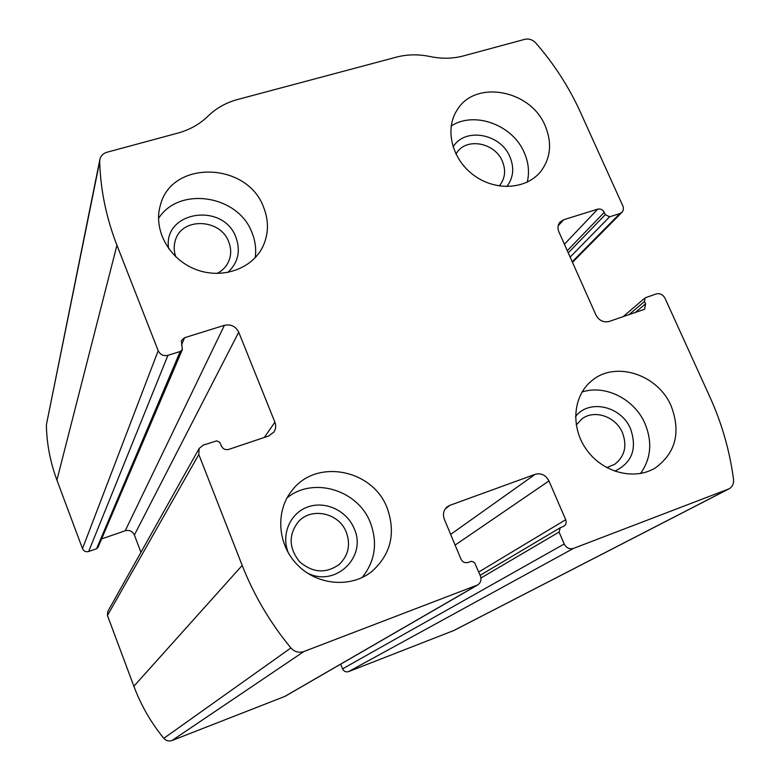<?xml version="1.0" encoding="UTF-8"?>
<svg xmlns="http://www.w3.org/2000/svg" width="780" height="780" viewBox="0 0 780 780"><rect width="100%" height="100%" fill="white"/><g stroke="black" fill="none" stroke-linecap="round" stroke-linejoin="round"><path stroke-width="1.17" d="M664.979 298.194L709.829 396.835C721.832 423.306 729.739 450.82 733.532 479.398C733.922 483.678 732.44 486.817 729.095 488.816L573.475 548.408C569.468 549.461 566.377 547.989 564.213 544.001L559.084 532.067L560.264 527.728L563.94 526.198C566.085 524.628 566.67 522.463 565.705 519.714L548.974 480.938C545.776 475.04 541.183 472.836 535.178 474.318L449.885 505.333L447.154 506.863C443.518 510.149 442.582 514.274 444.337 519.246L460.951 559.075C462.569 562.126 464.938 563.248 468.068 562.429L471.695 561.288L474.61 562.663L480.373 575.933C481.66 579.735 480.782 582.738 477.75 584.922L303.907 651.524C298.925 653.123 294.596 651.924 290.921 647.946C270.163 622.781 253.929 595.267 242.2 565.422L198.812 454.516L199.134 448.49L203.141 445.156L216.713 440.846L219.716 442.26L221.393 445.955C222.963 449.017 225.4 450.167 228.716 449.416L268.7 435.971L273.926 432.042C275.866 428.99 276.188 425.704 274.882 422.185L238.729 332.192C235.657 326.274 230.88 323.983 224.396 325.319L184.597 337.711L181.35 340.636L182.374 349.547L180.209 351.488L167.924 355.339C163.488 356.265 160.251 354.724 158.194 350.707L116.941 245.251C106.207 217.571 100.454 189.667 99.694 161.528L99.859 159.539C100.727 155.864 103.096 153.436 106.957 152.246L177.947 133.068C189.774 129.792 199.787 124.166 207.987 116.162C216.187 108.186 226.054 102.629 237.578 99.508L396.396 57.145C407.228 54.317 418.45 54.112 430.053 56.54C441.665 58.949 452.77 58.744 463.349 55.936L524.852 39.312C528.976 38.444 532.642 39.692 535.841 43.036C554.044 63.96 568.776 86.755 580.057 111.423L623.395 207.178L623.269 210.191L622.05 212.238L619.846 213.583L609.609 216.801L605.29 214.646L604.246 212.355C602.725 209.644 600.561 208.572 597.763 209.128L563.696 219.726L560.03 222.066C557.758 224.845 557.378 228.101 558.88 231.826L595.92 314.974C599.04 320.56 603.447 322.725 609.151 321.467L644.641 309.231L645.587 303.8L644.524 301.45L645.128 297.853L656.302 293.914C660.017 293.104 662.902 294.538 664.979 298.194M477.75 584.922L285.012 696.345L172.009 740.512C168.811 741.556 166.082 740.834 163.8 738.338C150.959 722.553 140.975 705.198 133.877 686.254L107.455 615.498L107.728 611.598L199.134 448.49M182.374 349.547L97.968 547.443L96.564 548.75L88.666 551.489C85.829 552.182 83.772 551.226 82.495 548.642L56.901 480.09C50.212 462.023 46.703 443.596 46.381 424.827L99.859 159.539M729.095 488.816L453.872 630.493L348.543 671.629C345.881 672.36 343.882 671.443 342.556 668.86L564.213 544.001M340.685 664.16L342.556 668.86M101.605 538.922L125.219 530.761C129.412 529.757 132.464 531.18 134.374 535.012L140.946 552.308M671.19 406.087C657.94 374.302 615.088 360.477 591.679 380.845C572.754 395.996 570.326 427.752 586.901 450.206C603.223 472.826 634.832 480.782 655.551 467.766C675.782 452.731 680.999 432.178 671.19 406.087M545.152 125.755C530.585 89.593 474.727 79.414 456.934 110.321C444.405 129.655 452.156 159.744 474.123 175.5C495.914 191.5 526.646 189.384 540.881 171.337C550.777 157.94 552.201 142.74 545.152 125.755M387.221 508.16C372.938 469.433 316.641 458.269 292.363 490.045C275.233 510.568 277.222 544.294 297.277 564.74C317.138 585.38 350.825 588.286 371.777 571.555C390.877 554.404 396.026 533.276 387.221 508.16M263.63 207.373C247.543 161.899 171.629 159.52 160.387 205.198C152.977 229.612 168.899 259.028 195.38 269.276C221.754 279.805 252.564 268.964 263.123 246.041C268.7 233.561 268.876 220.672 263.63 207.373M217.006 273.488C222.456 270.699 226.375 266.614 228.755 261.222C231.319 254.953 231.319 248.518 228.745 241.917C220.574 218.536 181.896 217.045 175.422 240.133C173.647 245.622 173.794 251.199 175.841 256.883M227.711 272.522C238.076 262.88 240.825 251.199 235.979 237.49C223.451 201.669 162.357 211.263 168.646 248.674M255.206 257.712C256.386 249.288 255.333 240.971 252.028 232.772C238.534 195.195 179.147 185.689 158.506 218.488M346.388 532.438C339.241 512.811 311.093 506.678 298.077 522.073C288.366 535.168 288.902 548.408 299.676 561.805C312.751 572.959 325.952 573.826 339.271 564.398C348.358 555.526 350.737 544.879 346.388 532.438M306.852 572.744C334.864 588.052 367.39 557.144 354.218 528.713C347.022 510.647 325.24 500.467 307.613 507.029C289.877 513.308 280.732 535.021 288.502 553.215M362.096 577.571C375.082 561.298 377.871 543.056 370.441 522.853C358.137 489.957 313.258 476.287 287.05 497.884M499.18 185.971L500.321 184.597C505.216 177.674 505.889 169.894 502.359 161.255C494.949 142.555 466.255 137.202 456.7 152.919L455.959 154.118M506.766 186.595C513.406 177.908 514.459 168.002 509.925 156.858C500.643 133.468 464.597 127.062 453.073 147.02M527.241 182.14C529.581 172.399 528.587 162.572 524.267 152.646C512.782 124.878 474.308 110.711 451.162 126.038M606.703 467.62L614.659 464.344C624.751 456.476 627.344 445.906 622.43 432.666C615.742 416.344 593.921 409.081 581.597 419.172L576.245 425.071M614.708 471.198C632.034 462.891 637.328 448.783 630.581 428.873C621.367 406.068 589.095 398.687 575.523 416.51M640.526 473.499C651.037 458.698 652.538 442.084 645.011 423.657C634.559 399.067 605.143 384.238 582.026 392.057M172.009 740.512L303.907 651.524M284.329 696.686L476.716 585.429M56.901 480.09L116.941 245.251M82.495 548.642L158.194 350.707M453.238 630.786L728.169 489.235M348.543 671.629L573.475 548.408M163.8 738.338L290.921 647.946M133.877 686.254L242.2 565.422M107.455 615.498L198.812 454.516M46.381 424.827L99.694 161.528M572.218 261.768L619.846 213.583M570.151 257.137L609.609 216.801M568.259 252.876L605.29 214.646M567.284 250.702L604.246 212.355M564.408 244.247L597.763 209.128M558.158 225.791L563.696 219.726M634.9 312.809L645.587 303.8M628.651 314.915L644.524 301.45M480.928 578.009L559.084 532.067M478.735 572.023L565.705 519.714M455.12 545.083L548.974 480.938M450.665 534.407L535.178 474.318M445.244 508.911L449.885 505.333M88.666 551.489L167.924 355.339M96.564 548.75L180.209 351.488M181.555 344.916L184.597 337.711M125.219 530.761L224.396 325.319M134.374 535.012L238.729 332.192M264.342 437.434L274.882 422.185M572.462 262.324L622.05 212.238M622.84 316.865L645.128 297.853M480.119 575.318L560.264 527.728M262.704 246.899L263.123 246.041M338.491 565.051L339.271 564.398M370.188 572.754L371.777 571.555M540.394 171.931L540.881 171.337M654.615 468.322L655.551 467.766"/></g></svg>
